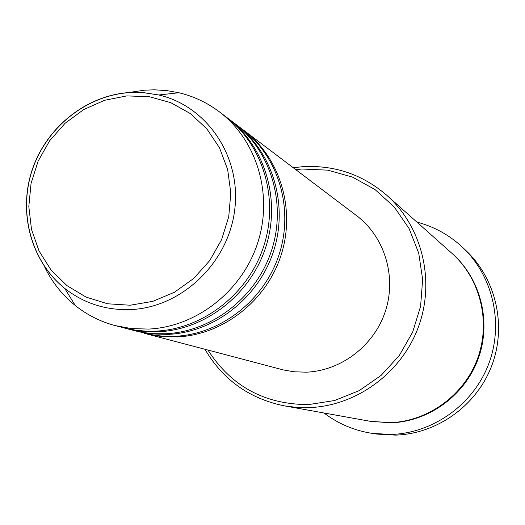 <?xml version="1.0" encoding="UTF-8"?>
<svg xmlns="http://www.w3.org/2000/svg" width="525" height="525" viewBox="0 0 525 525"><rect width="100%" height="100%" fill="white"/><g stroke="black" fill="none" stroke-linecap="round" stroke-linejoin="round"><path stroke-width="0.79" d="M243.226 129.892L244.223 130.633C280.192 157.717 295.864 209.423 281.092 255.143C266.424 300.891 223.079 334.799 177.43 336.919L161.267 336.479L152.178 335.127L144.283 333.27M235.148 123.775L242.235 129.137C278.348 156.319 294.079 208.241 279.234 254.159C264.508 300.103 220.979 334.162 175.147 336.295L163.537 336.236L154.343 335.278L134.485 330.684M236.178 124.55C272.718 152.053 288.625 204.638 273.584 251.16C258.654 297.708 214.574 332.22 168.184 334.392L151.764 333.952L135.726 331.026M226.78 117.449L234.124 122.994C270.808 150.609 286.775 203.418 271.668 250.143C256.666 296.894 212.402 331.564 165.828 333.749L154.022 333.69L144.683 332.719L135.496 330.934L124.34 328.013M227.85 118.243C264.974 146.193 281.131 199.684 265.808 247.032C250.602 294.407 205.761 329.556 158.616 331.78L141.927 331.334L125.626 328.361M130.193 92.295L144.578 90.182L154.462 89.814L166.766 90.595L178.881 92.741C193.6 96.252 207.047 102.578 219.22 111.72L225.717 116.635C262.999 144.697 279.215 198.417 263.826 245.976C248.548 293.567 203.51 328.873 156.168 331.111L146.567 331.17L137.038 330.389L127.66 328.788L115.165 325.598C100.459 321.668 87.183 314.993 75.331 305.576C61.989 294.82 51.594 281.603 44.153 265.926M207.979 350.077C231.361 386.433 264.908 404.598 308.628 404.572L334.563 400.536L359.159 390.652L381.124 375.382L399.295 355.504L412.689 332.043L420.61 306.233L422.645 279.444L418.707 253.076L409.054 228.5L394.216 206.968L375.014 189.551L352.459 177.096L327.725 170.152L302.046 169.024L295.765 169.634M293.252 167.737L302.61 166.701C334.445 164.909 362.532 174.457 386.873 195.352C422.048 226.59 435.389 280.396 418.576 326.537C401.815 372.697 356.757 405.845 309.356 407.61L296.828 407.42L284.445 405.884C249.473 398.744 222.974 379.877 204.934 349.269M372.56 433.433L377.232 434.109L395.758 435.12C437.233 433.716 476.516 405.608 491.663 365.945C506.835 326.294 496.269 279.405 466.351 250.937L462.932 247.675C493.251 276.524 503.954 324.076 488.565 364.291C473.202 404.512 433.368 433.027 391.328 434.457L372.56 433.433C354.572 430.717 338.395 423.905 324.023 412.998M386.873 195.352L451.789 253.194C480.211 278.44 491.039 321.484 477.684 358.234C464.376 394.997 428.328 421.332 390.121 422.684L370.02 421.26L284.445 405.884M244.223 130.633L356.626 215.69C384.444 236.65 396.677 276.032 385.593 310.61C374.587 345.207 341.578 370.716 306.429 372.179L293.974 371.785L283.493 369.967L145.477 333.598M219.22 111.72C256.955 140.123 273.361 194.552 257.755 242.753C242.261 290.988 196.632 326.786 148.7 329.07L131.729 328.624L115.165 325.598M416.896 222.101C434.346 226.675 449.695 235.2 462.932 247.675M126.801 95.904L104.6 100.282L83.692 109.574L65.08 123.29L49.645 140.752L38.128 161.109L31.067 183.389L28.816 206.515L31.493 229.392L39.008 250.891L51.023 269.962L66.983 285.646L86.133 297.124L107.546 303.778L130.154 305.228L152.808 301.35L174.346 292.294L193.64 278.506L209.665 260.669L221.576 239.715L228.743 216.733L230.803 192.938L227.666 169.568L219.522 147.833L206.83 128.835L190.28 113.531L170.743 102.644L149.218 96.692L126.801 95.904M131.211 309.553C106.221 310.537 84.059 303.489 64.726 288.409C31.329 261.772 18.08 213.327 31.835 170.907C45.55 128.468 84.833 96.167 127.726 92.656L143.397 92.603L158.826 94.986C207.211 106.122 241.487 156.87 234.721 209.803C228.408 262.776 181.932 307.21 131.211 309.553M452.117 253.49C480.644 278.585 491.617 321.582 478.36 358.339C465.143 395.115 429.128 421.49 390.941 422.835L370.46 421.339M178.881 92.741L158.826 94.986L143.279 92.636L127.503 92.754C84.61 96.469 45.59 128.71 31.94 170.979C18.277 213.222 31.342 261.562 64.726 288.409L75.331 305.576"/></g></svg>
